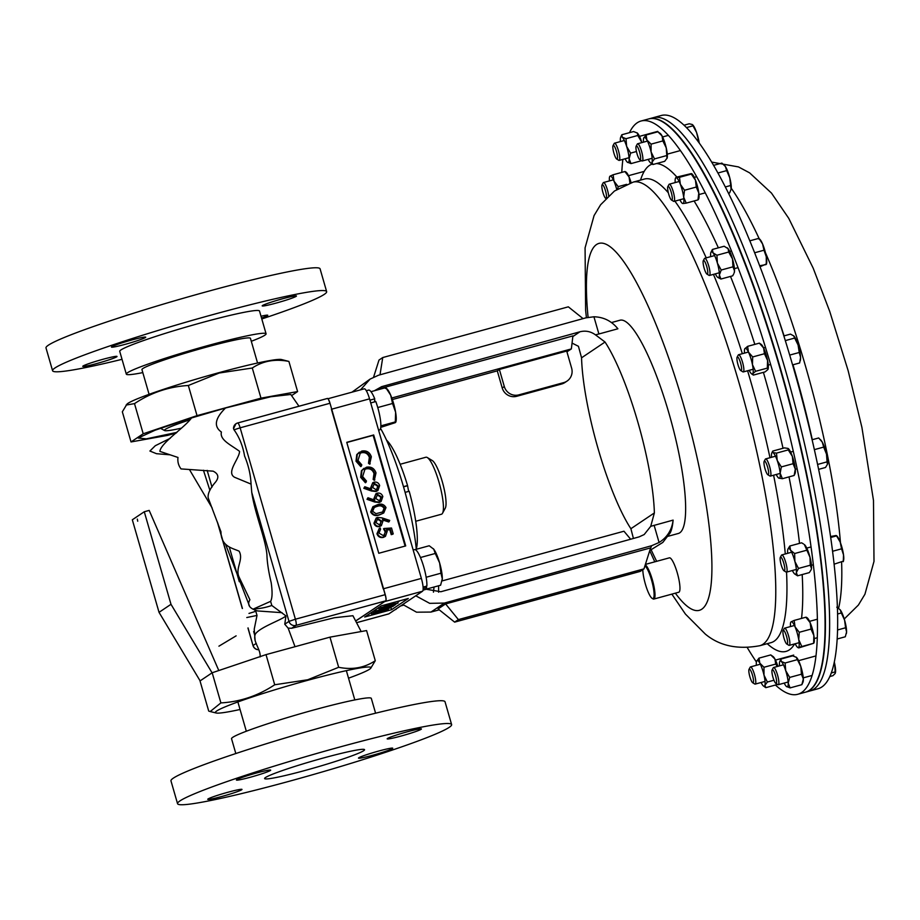 <?xml version="1.0" encoding="UTF-8"?>
<svg xmlns="http://www.w3.org/2000/svg" width="920" height="920" viewBox="0 0 920 920"><rect width="100%" height="100%" fill="white"/><g stroke="black" fill="none" stroke-linecap="round" stroke-linejoin="round"><path stroke-width="1.38" d="M181.412 428.156A51.704 3.496 -16.1 0 1 164.611 430.56A51.704 3.496 -16.1 0 1 189.623 419.899M372.404 755.32A17.825 1.208 -16.1 0 1 358.478 758.114A17.825 1.208 -16.1 0 1 378.81 751.019A17.825 1.208 -16.1 0 1 392.736 748.224A17.825 1.208 -16.1 0 1 372.404 755.32M221.662 796.513A17.825 1.208 -16.1 0 1 207.736 799.307A17.825 1.208 -16.1 0 1 228.068 792.212A17.825 1.208 -16.1 0 1 241.994 789.418A17.825 1.208 -16.1 0 1 221.662 796.513M250.343 777.239A17.825 1.208 -16.1 0 1 236.417 780.033A17.825 1.208 -16.1 0 1 256.749 772.938A17.825 1.208 -16.1 0 1 270.675 770.144A17.825 1.208 -16.1 0 1 250.343 777.239M401.097 736.046A17.825 1.208 -16.1 0 1 387.171 738.841A17.825 1.208 -16.1 0 1 407.502 731.745A17.825 1.208 -16.1 0 1 421.429 728.95A17.825 1.208 -16.1 0 1 401.097 736.046M323.921 757.85A52.014 3.519 163.9 0 0 264.603 778.55A52.014 3.519 163.9 0 0 305.233 770.408A52.014 3.519 163.9 0 0 364.55 749.708A52.014 3.519 163.9 0 0 323.921 757.85M451.616 724.581L445.038 701.787A142.635 9.637 163.9 0 0 333.626 724.12A142.635 9.637 163.9 0 0 170.97 780.896L177.548 803.678A142.635 9.637 163.9 0 0 288.96 781.344A142.635 9.637 163.9 0 0 451.616 724.581A142.635 9.637 163.9 0 0 340.204 746.913A142.635 9.637 163.9 0 0 177.548 803.678M375.59 713.195L371.312 698.383A72.737 4.922 163.9 0 0 314.49 709.78A72.737 4.922 163.9 0 0 231.541 738.725L235.819 753.549M261.533 318.055A17.825 1.208 163.9 0 0 267.478 315.617A17.825 1.208 163.9 0 0 267.777 315.272A17.825 1.208 163.9 0 0 261.015 316.238M296.159 296.332A17.825 1.208 163.9 0 0 296.459 295.987A17.825 1.208 163.9 0 0 280.772 299.276A17.825 1.208 163.9 0 0 262.499 305.532A17.825 1.208 163.9 0 0 262.2 305.877A17.825 1.208 163.9 0 0 277.886 302.599A17.825 1.208 163.9 0 0 296.159 296.332M145.417 337.536A17.825 1.208 163.9 0 0 145.716 337.191A17.825 1.208 163.9 0 0 130.03 340.469A17.825 1.208 163.9 0 0 111.757 346.736A17.825 1.208 163.9 0 0 111.458 347.081A17.825 1.208 163.9 0 0 127.144 343.792A17.825 1.208 163.9 0 0 145.417 337.536M116.725 356.81A17.825 1.208 163.9 0 0 117.024 356.466A17.825 1.208 163.9 0 0 101.338 359.743A17.825 1.208 163.9 0 0 83.064 366.01A17.825 1.208 163.9 0 0 82.765 366.355A17.825 1.208 163.9 0 0 98.451 363.066A17.825 1.208 163.9 0 0 116.725 356.81M250.447 338.353A56.465 3.818 163.9 0 0 250.435 338.296A56.465 3.818 163.9 0 0 200.698 348.703A56.465 3.818 163.9 0 0 142.887 368.529A56.465 3.818 163.9 0 0 141.945 369.61A56.465 3.818 163.9 0 0 141.956 369.656M122.026 359.317A142.635 9.637 -16.1 0 1 52.578 370.725A142.635 9.637 -16.1 0 1 54.97 367.966A142.635 9.637 -16.1 0 1 201.146 317.86A142.635 9.637 -16.1 0 1 326.646 291.617A142.635 9.637 -16.1 0 1 324.266 294.377A142.635 9.637 -16.1 0 1 261.798 318.964M52.578 370.725L46 347.944A142.635 9.637 -16.1 0 1 48.392 345.184A142.635 9.637 -16.1 0 1 194.58 295.078A142.635 9.637 -16.1 0 1 320.079 268.835L326.646 291.617M142.807 372.6A72.737 4.922 -16.1 0 1 126.304 374.129A72.737 4.922 -16.1 0 1 127.523 372.726A72.737 4.922 -16.1 0 1 202.078 347.173A72.737 4.922 -16.1 0 1 266.075 333.787A72.737 4.922 -16.1 0 1 264.856 335.19A72.737 4.922 -16.1 0 1 251.298 341.285M126.304 374.129L119.726 351.348A72.737 4.922 -16.1 0 1 120.945 349.933A72.737 4.922 -16.1 0 1 195.5 324.38A72.737 4.922 -16.1 0 1 259.498 310.994L266.075 333.787M415.725 521.26L441.462 514.234A29.532 6.072 -105.3 0 0 442.52 513.256L445.28 508.162A25.254 5.198 -105.3 0 0 442.255 481.585A25.254 5.198 -105.3 0 0 432.262 460.529L427.294 457.539A29.532 6.072 -105.3 0 0 425.891 457.24L400.142 464.278M442.52 513.256A29.532 6.072 -105.3 0 0 438.989 482.172A29.532 6.072 -105.3 0 0 427.294 457.539M364.124 388.884A11.891 2.449 74.7 0 1 364.274 388.815A11.891 2.449 74.7 0 1 369.541 398.843L331.395 409.262L340.48 440.749L383.226 588.834L421.371 578.404A11.891 2.449 74.7 0 1 422.533 591.238L388.872 613.847A11.891 2.449 74.7 0 1 388.723 613.916A11.891 2.449 74.7 0 1 388.55 613.928M356.937 620.218L378.798 605.532L355.971 620.747M422.533 591.238L384.376 601.657L378.798 605.532M346.748 442.324L378.775 553.276L405.709 545.916L373.681 434.964L346.748 442.324M369.541 398.843L421.371 578.404M381.351 605.843L364.688 617.032L391.621 609.672L408.284 598.483L381.351 605.843M393.219 533.887L391.77 534.29L390.367 529.414L386.446 529.667L387.205 531.277L385.457 536.337L383.893 537.027C380.753 537.648 378.614 536.441 377.487 533.404L379.247 528.459L380.202 527.953L380.57 529.23L378.959 533.082L383.571 535.739L385.687 531.438L384.054 528.482L391.529 528.022L393.219 533.887L392.679 534.244L391.241 534.646L389.838 529.782L386.63 529.977M385.457 536.337L383.364 537.395C380.213 538.004 378.085 536.797 376.959 533.761L379.247 528.459M384.307 535.452L385.158 531.794L383.525 528.839L384.054 528.482M389.24 521.606L382.455 519.374L383.019 520.823L381.374 525.619L380.063 526.205C377.327 526.688 375.463 525.584 374.463 522.916L376.211 517.995L377.499 517.408L382.053 517.891L389.712 520.409L388.7 521.962L382.731 520.007M381.374 525.619L379.534 526.562C376.797 527.045 374.934 525.952 373.934 523.273L376.211 517.995M381.075 501.561L379.247 502.504L374.635 501.986L367.011 499.318L367.954 497.743L374.831 500.158L374.291 498.686L375.912 493.741L377.2 493.154C379.948 492.706 381.823 493.833 382.823 496.535L381.075 501.561L379.776 502.147L375.164 501.63L367.551 498.962L367.954 497.743M374.291 500.514L373.75 499.042L375.912 493.741M374.865 479.952L373.692 479.055L374.532 473.213C373.163 469.453 370.565 467.889 366.735 468.522L364.918 469.326L362.641 476.56L366.471 481.034L365.953 482.379L361.203 476.962L361.962 470.396L366.459 467.21C371.162 466.417 374.336 468.315 376.004 472.903L374.325 480.309L373.152 479.412L374.003 473.581C372.634 469.809 370.035 468.245 366.206 468.878L364.653 469.522M365.953 482.379L365.412 482.747L360.663 477.33L361.422 470.752L364.009 468.303M370.197 463.806L369.035 462.921L369.874 457.079C368.506 453.318 365.907 451.754 362.077 452.375L360.26 453.192L357.983 460.425L361.813 464.899L361.296 466.244L356.546 460.828L357.305 454.261L361.801 451.065C366.505 450.271 369.679 452.168 371.346 456.768L369.667 464.174L368.494 463.277L369.346 457.435C367.977 453.675 365.378 452.111 361.548 452.743L359.996 453.376M361.296 466.244L360.755 466.601L356.005 461.184L356.764 454.618L359.352 452.168M405.11 546.077L373.14 435.321L346.805 442.52M377.901 490.555L376.061 491.51L371.45 490.992L363.837 488.313L364.78 486.737L371.657 489.152L371.116 487.68L372.738 482.735L374.026 482.16C376.774 481.7 378.649 482.827 379.649 485.53L377.901 490.555L376.602 491.142L371.99 490.624L364.377 487.956L364.78 486.737M371.116 489.509L370.576 488.037L372.738 482.735M383.721 512.992L379.5 514.901C375.59 516.361 372.646 515.384 370.668 511.991L372.841 506.77L377.223 504.827C381.098 503.309 384.031 504.229 386.009 507.587L383.721 512.992L380.029 514.544C376.119 515.993 373.175 515.028 371.209 511.623L373.382 506.414M398.003 601.99L399.751 600.806M390.908 607.211L391.621 609.672M392.564 604.992L396.405 603.497L390.873 604.463L383.019 607.706L380.949 607.729L391.264 604.244L398.061 603.06L393.3 604.888L392.311 604.083M391.264 604.244L390.966 603.209M397.808 601.335L398.061 603.06M385.077 606.096L384.732 604.911M380.351 606.51L380.765 607.936L380.558 606.372M384.226 607.28L384.042 606.625M379.385 608.948L395.657 604.497L394.139 605.521L379.109 609.132L378.948 607.453M379.109 609.132L378.672 607.637M391.529 606.636L386.342 608.178L391.644 606.659M388.125 608.051L376.13 610.96L389.953 606.832L393.219 606.303L388.125 608.051M377.096 611.029L376.13 610.96L375.739 609.603M384.629 608.499L377.798 610.512L384.755 608.534M389.953 606.832L389.769 606.222M374.82 612.019L390.954 607.66L376.291 612.191L388.32 609.431L371.645 614.146L383.928 610.558L373.336 613.007L386.25 609.005L374.82 612.019L374.382 610.523M375.096 611.823L374.67 610.328M373.405 612.973L372.968 611.466M373.336 613.007L372.91 611.512M371.921 613.962L371.496 612.467M371.645 614.146L371.209 612.651M388.366 609.396L388.113 608.545M376.315 489.842L378.189 485.863L374.463 483.425L372.623 487.519L376.315 489.842L377.073 489.497M376.797 489.659L377.648 486.22L373.922 483.782L374.463 483.425L373.727 483.759M379.488 500.836L381.363 496.857L377.637 494.419L375.797 498.525L379.488 500.836L380.247 500.503M379.971 500.664L380.822 497.225L377.108 494.787L377.637 494.419L376.901 494.753M377.603 506.103L374.313 507.426L372.657 511.278L375.969 513.682L382.835 511.911L384.583 508.024C382.938 505.494 380.604 504.861 377.603 506.103L374.049 507.621M384.583 508.024L384.042 508.38C382.398 505.85 380.075 505.218 377.062 506.46M382.536 512.106L384.042 508.38M380.121 524.756L380.96 521.306L377.292 519.064L377.821 518.707L375.923 522.594L379.626 524.941L381.489 520.95L377.821 518.707L377.039 519.064M379.626 524.941L380.409 524.584M383.571 535.739L384.583 535.29M668.242 536.233L678.293 533.485A110.538 22.724 -105.3 0 0 669.012 413.505A110.538 22.724 -105.3 0 0 620.022 320.217L611.49 322.552M654.373 512.934A110.538 22.724 -105.3 0 0 637.824 422.038A110.538 22.724 -105.3 0 0 605.038 342.033L581.555 357.811A110.538 22.724 -105.3 0 0 598.103 448.718A110.538 22.724 -105.3 0 0 630.89 528.712L654.373 512.934L650.727 526.32L644.184 534.554L639.124 536.877L440.841 591.744L426.029 589.214M649.773 550.528L662.814 542.432L670.243 532.806A110.538 22.724 -105.3 0 0 673.106 520.11L650.727 526.32M633.42 538.453L630.89 528.712M379.707 389.298L379.397 388.78L572.918 335.892L571.354 348.921L391.805 397.992M566.927 351.831L571.354 348.921M392.357 399.544L497.283 370.863L502.216 387.952L504.309 386.549A11.891 11.603 56.1 0 0 518.822 394.875L563.707 382.616A11.891 11.603 56.1 0 0 571.63 368.149L566.708 351.06L499.376 369.46L504.309 386.549M379.397 388.78L377.867 389.804M518.822 394.875L516.729 396.29L561.614 384.019L563.707 382.616M497.283 370.863L499.376 369.46M567.042 381.087L564.949 382.49A11.891 11.603 -123.9 0 1 561.614 384.019M516.729 396.29A11.891 11.603 -123.9 0 1 502.216 387.952M415.748 595.78L429.686 603.347L444.348 603.071L651.624 545.721L659.077 542.501L654.12 525.297M444.348 603.071L430.962 612.064L439.254 609.833M430.962 612.064L416.541 612.191L402.787 604.497M416.311 549.286A89.148 18.331 -105.3 0 0 380.558 428.375M454.629 622.127L438.127 608.925L445.591 603.922L650.612 547.894L643.977 568.882L458.39 619.597L454.629 622.127L640.216 571.4L643.977 568.882M650.06 549.608L651.624 545.721M374.359 390.758L381.639 386.653L579.933 331.786C585.545 330.395 590.72 331.407 595.458 334.846L605.038 342.033M360.49 389.85L370.093 379.097L378.58 375.199L585.844 317.848L593.929 316.779L598.897 333.983L617.883 328.785C611.696 321.068 603.716 317.055 593.929 316.779M581.555 357.811L578.438 346.288L572.056 343.091M598.897 333.983L595.458 334.846M351.957 392.173L370.093 379.097M659.077 542.501C667.253 537.337 671.933 529.874 673.106 520.11M445.591 603.922L458.39 619.597M373.612 377.073L378.994 360.065L382.743 357.546L568.33 306.832L583.084 318.619M380.006 374.808L382.743 357.546M433.435 592.169L434.056 587.017M630.648 539.223L623.967 531.219L442.037 580.934A17.825 3.668 -105.3 0 0 442.083 580.75A17.825 3.668 -105.3 0 0 442.29 578.806L440.611 585.223L425.937 589.237M438.587 592.204L438.598 585.775M797.732 694.289L805.333 692.219A297.148 61.099 -105.3 0 0 795.524 426.5A297.148 61.099 -105.3 0 0 666.31 124.326A297.148 61.099 -105.3 0 0 648.669 118.945L641.067 121.014A297.148 61.099 74.7 0 1 658.708 126.408A297.148 61.099 74.7 0 1 787.922 428.57A297.148 61.099 74.7 0 1 797.732 694.289A297.148 61.099 74.7 0 1 780.091 688.907A297.148 61.099 74.7 0 1 775.445 685.032M756.401 661.974A297.148 61.099 74.7 0 1 747.339 647.703M621.77 172.396A297.148 61.099 74.7 0 1 622.874 159.39M629.487 132.664A297.148 61.099 74.7 0 1 641.067 121.014M642.804 569.664A17.112 3.519 -105.3 0 0 646.047 586.316A17.112 3.519 -105.3 0 0 651.946 598.241A17.112 3.519 -105.3 0 0 652.154 598.38A17.112 3.519 -105.3 0 0 652.809 584.982A17.112 3.519 -105.3 0 0 644.955 565.834A17.112 3.519 -105.3 0 0 644.943 565.823M645.254 564.822A17.825 3.668 74.7 0 1 645.483 564.983A17.825 3.668 74.7 0 1 653.234 583.107A17.825 3.668 74.7 0 1 653.832 599.058A17.825 3.668 74.7 0 1 652.981 598.874L652.154 598.38M645.391 564.397L669.38 557.842A17.825 3.668 74.7 0 1 670.438 558.164A17.825 3.668 74.7 0 1 678.189 576.288A17.825 3.668 74.7 0 1 678.787 592.238L653.832 599.058M648.865 118.887A297.148 61.099 74.7 0 1 649.048 118.841A297.148 61.099 74.7 0 1 738.898 247.33A297.148 61.099 74.7 0 1 817.512 534.37A297.148 61.099 74.7 0 1 805.713 692.116A297.148 61.099 74.7 0 1 805.518 692.162M805.713 692.116L817.937 688.769A297.148 61.099 -105.3 0 0 820.49 478.515A297.148 61.099 -105.3 0 0 713 164.335A297.148 61.099 -105.3 0 0 661.284 115.495L653.246 117.691A297.148 61.099 74.7 0 1 743.095 246.18A297.148 61.099 74.7 0 1 821.709 533.232A297.148 61.099 74.7 0 1 809.91 690.966A297.148 61.099 -105.3 0 0 812.463 480.7A297.148 61.099 -105.3 0 0 704.961 166.52A297.148 61.099 -105.3 0 0 653.246 117.691L649.048 118.841M786.543 636.364A7.141 1.472 74.7 0 1 786.807 644.046A7.141 1.472 74.7 0 1 783.978 638.089A7.141 1.472 74.7 0 1 783.127 630.568A7.141 1.472 74.7 0 1 786.543 636.364M783.127 630.568L784.265 628.463A8.912 1.829 74.7 0 1 784.587 628.176A8.912 1.829 74.7 0 1 788.532 635.697A8.912 1.829 74.7 0 1 789.279 645.369A8.912 1.829 74.7 0 1 788.854 645.276L786.807 644.046M837.143 639.009L845.319 636.766L846.572 631.959L845.583 627.762L837.533 629.97M837.556 614.008L841.317 612.973L844.571 620.068L845.583 627.762M836.774 607.2L840.167 609.776L841.317 612.973M846.388 633.546A13.363 2.748 -105.3 0 0 846.411 633.42A13.363 2.748 -105.3 0 0 846.572 631.959A13.363 2.748 74.7 0 0 844.571 620.068A13.363 2.748 -105.3 0 0 840.167 609.776M806.449 617.308L807.162 617.814A13.363 2.748 74.7 0 1 810.163 622.69A13.363 2.748 74.7 0 1 813.855 635.49L813.625 643.298L798.502 647.427A13.363 2.748 74.7 0 1 797.571 647.3A13.363 2.748 74.7 0 1 795.179 643.758M798.502 647.427L798.502 647.427A13.363 2.748 -105.3 0 0 798.732 639.63A13.363 2.748 -105.3 0 0 795.041 626.819A13.363 2.748 -105.3 0 0 791.108 621.817A13.363 2.748 -105.3 0 0 790.74 622.299A13.363 2.748 -105.3 0 0 790.487 626.554M801.573 646.035L798.732 639.63L799.261 632.293L811.014 629.084L813.855 635.49A13.363 2.748 74.7 0 1 813.993 642.804A13.363 2.748 74.7 0 1 813.901 642.999M798.801 647.898L813.625 643.298M811.014 629.084L810.163 622.69L806.231 617.676M799.261 632.293L795.041 626.819L794.178 620.425L805.943 617.205M791.108 621.817L794.178 620.425M810.255 565.225L810.002 557.313L804.367 544.559A13.363 2.748 74.7 0 1 805.667 546.101A13.363 2.748 74.7 0 1 810.002 557.313A13.363 2.748 74.7 0 1 811.474 568.457L810.255 565.225L798.491 568.433L796.352 572.585A13.363 2.748 74.7 0 1 794.788 574.045A13.363 2.748 74.7 0 1 793.488 572.516A13.363 2.748 -105.3 0 1 792.384 570.515M794.788 574.045L797.571 575.816L796.352 572.585A13.363 2.748 -105.3 0 0 794.88 561.441A13.363 2.748 -105.3 0 0 790.544 550.229A13.363 2.748 -105.3 0 0 787.957 549.044A13.363 2.748 -105.3 0 0 787.681 550.16A13.363 2.748 -105.3 0 0 787.692 553.311M811.198 569.56L811.474 568.457A13.363 2.748 74.7 0 1 811.198 569.56A13.363 2.748 74.7 0 1 811.141 569.687M797.571 575.816L809.324 572.608L811.037 569.928M798.491 568.433L794.88 561.441L794.627 553.529L806.38 550.321M803.539 543.973L801.584 542.8L789.831 546.009L788.014 548.929M794.627 553.529L790.544 550.229L789.831 546.009M793.086 463.703L792.35 456.343L788.244 449.903L788.198 448.534A13.363 2.748 74.7 0 1 788.221 448.546A13.363 2.748 74.7 0 1 792.35 456.343A13.363 2.748 74.7 0 1 795.294 469.131L793.086 463.703L781.333 466.923L780.171 473.271A13.363 2.748 74.7 0 1 778.814 478.135L782.391 478.699L794.144 475.479L795.053 473.547A13.363 2.748 74.7 0 0 795.294 469.131L794.144 475.479M782.391 478.699L780.171 473.271A13.363 2.748 -105.3 0 0 777.227 460.483A13.363 2.748 -105.3 0 0 772.915 452.571A13.363 2.748 -105.3 0 0 771.799 453.031A13.363 2.748 -105.3 0 0 771.535 457.297M776.238 474.49A13.363 2.748 -105.3 0 0 778.63 478.032A13.363 2.748 -105.3 0 0 778.814 478.135L778.63 478.032M781.333 466.923L777.227 460.483L776.491 453.123L788.244 449.903M788.037 448.431L784.461 447.879L772.708 451.087L772.915 452.571L776.491 453.123M771.799 453.031L772.708 451.087M764.451 353.728L763.588 347.967L759.368 343.137L761.173 344.367A13.363 2.748 74.7 0 1 763.588 347.967A13.363 2.748 74.7 0 1 767.567 360.456L764.451 353.728L752.686 356.948L752.445 364.596A13.363 2.748 74.7 0 1 752.79 373.669L755.573 371.312L767.326 368.103L767.993 369.38A13.363 2.748 74.7 0 0 768.005 369.368L767.993 369.38M755.573 371.312L752.445 364.596A13.363 2.748 -105.3 0 0 748.466 352.107A13.363 2.748 -105.3 0 0 744.832 348.691A13.363 2.748 -105.3 0 0 744.751 348.853A13.363 2.748 -105.3 0 0 744.487 353.119M749.19 370.323A13.363 2.748 -105.3 0 0 751.582 373.853A13.363 2.748 -105.3 0 0 752.79 373.669L753.376 375.096L765.141 371.875L767.912 369.529M767.326 368.103L767.567 360.456A13.363 2.748 74.7 0 1 768.005 369.368M753.376 375.096L751.582 373.853M752.686 356.948L748.466 352.107L747.615 346.346L759.368 343.137M747.615 346.346L744.763 348.841M727.225 247.825A13.363 2.748 74.7 0 1 727.341 247.905A13.363 2.748 74.7 0 1 728.111 248.676A13.363 2.748 74.7 0 1 732.504 258.968L728.686 252.034L716.933 255.242L717.381 263.097A13.363 2.748 74.7 0 1 719.382 274.999L721.199 270.031L732.964 266.823L734.505 270.859A13.363 2.748 74.7 0 1 734.171 272.895L734.505 270.859A13.363 2.748 74.7 0 0 732.504 258.968L732.964 266.823M721.199 270.031L717.381 263.097A13.363 2.748 -105.3 0 0 712.977 252.816A13.363 2.748 -105.3 0 0 710.918 252.39A13.363 2.748 -105.3 0 0 710.585 254.426A13.363 2.748 -105.3 0 0 710.654 256.645M715.357 273.849A13.363 2.748 -105.3 0 0 716.979 276.609A13.363 2.748 -105.3 0 0 717.749 277.392A13.363 2.748 -105.3 0 0 719.382 274.999L720.935 279.036L732.688 275.827L733.734 273.873M717.865 277.46L720.935 279.036M728.686 252.034L728.111 248.676L724.155 246.249L712.402 249.458L710.918 252.39M716.933 255.242L712.977 252.816L712.402 249.458M691.679 173.696A13.363 2.748 74.7 0 1 691.874 173.822A13.363 2.748 74.7 0 1 695.451 180.113L691.265 174.098L679.5 177.307L680.328 184.242A13.363 2.748 74.7 0 1 683.675 197.144L684.514 190.256L696.268 187.047L698.797 193.016A13.363 2.748 74.7 0 1 698.706 198.823L698.372 199.571M684.514 190.256L680.328 184.242A13.363 2.748 -105.3 0 0 676.165 177.721A13.363 2.748 -105.3 0 0 675.464 178.308A13.363 2.748 -105.3 0 0 675.199 182.574M679.903 199.767A13.363 2.748 -105.3 0 0 682.295 203.308A13.363 2.748 -105.3 0 0 682.87 203.538A13.363 2.748 -105.3 0 0 683.675 197.144L686.205 203.124L697.969 199.905L698.797 193.016A13.363 2.748 74.7 0 0 695.451 180.113L696.268 187.047M682.87 203.538L686.205 203.124M691.299 173.592L676.2 177.227M679.5 177.307L676.165 177.721M657.869 131.79L662.043 135.895A13.363 2.748 74.7 0 0 660.181 133.411L657.869 131.79L646.105 134.998L646.909 140.024A13.363 2.748 74.7 0 1 651.107 151.984L651.084 144.141L662.848 140.921L666.23 147.844A13.363 2.748 74.7 0 1 667.149 158.044A13.363 2.748 74.7 0 1 667.011 158.412A13.363 2.748 74.7 0 1 667 158.447L666.23 147.844A13.363 2.748 74.7 0 0 662.043 135.895L662.848 140.921M651.084 144.141L646.909 140.024A13.363 2.748 -105.3 0 0 643.77 137.896A13.363 2.748 -105.3 0 0 643.632 138.276A13.363 2.748 -105.3 0 0 643.505 142.163M648.209 159.367A13.363 2.748 -105.3 0 0 648.749 160.425A13.363 2.748 -105.3 0 0 650.601 162.898A13.363 2.748 -105.3 0 0 652.015 162.173A13.363 2.748 -105.3 0 0 651.107 151.984L654.488 158.907L666.252 155.687M650.601 162.898L652.912 164.53L664.677 161.322L667.149 158.044M652.912 164.53L652.015 162.173L654.488 158.907M646.105 134.998L643.632 138.276M637.088 132.825L637.043 132.802A13.363 2.748 74.7 0 1 637.088 132.825A13.363 2.748 74.7 0 1 637.353 133.055L633.581 131.548L621.817 134.757L622.231 137.184A13.363 2.748 74.7 0 1 626.623 146.372L626.014 138.701L637.767 135.481L641.757 142.232A13.363 2.748 74.7 0 1 641.872 142.612L641.757 142.232A13.363 2.748 74.7 0 0 637.353 133.055L637.767 135.481M626.014 138.701L622.231 137.184A13.363 2.748 -105.3 0 0 620.667 137.31A13.363 2.748 -105.3 0 0 620.333 140.461A13.363 2.748 -105.3 0 0 620.402 141.576M625.106 158.78A13.363 2.748 -105.3 0 0 627.221 162.081A13.363 2.748 -105.3 0 0 627.497 162.311A13.363 2.748 -105.3 0 0 629.119 158.815A13.363 2.748 -105.3 0 0 626.623 146.372L630.602 153.111L636.444 151.524M627.221 162.081L631.005 163.599L641.585 160.701M631.005 163.599L629.119 158.815L630.602 153.111M621.817 134.757L620.667 137.31M609.419 180.895A13.363 2.748 -105.3 0 1 609.684 176.64A13.363 2.748 -105.3 0 1 610.04 176.157L610.04 176.157A13.363 2.748 74.7 0 1 613.973 181.159L613.111 174.765L624.875 171.545L629.096 177.031A13.363 2.748 74.7 0 1 631.12 182.723M616.722 189.497A13.363 2.748 -105.3 0 0 613.973 181.159L618.194 186.633L626.601 184.345M625.381 171.649L626.094 172.155A13.363 2.748 74.7 0 1 629.096 177.031L629.958 183.425M617.722 188.853L618.194 186.633M610.04 176.157L613.111 174.765M777.561 684.445L765.808 687.665L764.911 685.308A13.363 2.748 -105.3 0 1 763.485 686.032A13.363 2.748 -105.3 0 1 761.633 683.548A13.363 2.748 74.7 0 1 761.093 682.49M773.95 680.236L767.372 682.03L764.911 685.308A13.363 2.748 -105.3 0 0 763.991 675.107A13.363 2.748 -105.3 0 0 759.805 663.159A13.363 2.748 -105.3 0 0 756.654 661.031A13.363 2.748 -105.3 0 0 756.527 661.399A13.363 2.748 -105.3 0 0 756.389 665.298M767.372 682.03L763.991 675.107L763.968 667.264L759.805 663.159L758.988 658.133L770.753 654.913L773.076 656.546A13.363 2.748 74.7 0 1 774.928 659.03A13.363 2.748 74.7 0 1 777.86 666.333M758.988 658.133L756.527 661.399M765.808 687.665L763.485 686.032M777.319 666.471L775.732 664.056L774.928 659.03L770.753 654.913M763.968 667.264L775.732 664.056M801.849 684.687L803.332 678.983L801.446 674.21L800.837 666.54L796.133 657.11A13.363 2.748 74.7 0 1 796.168 657.133A13.363 2.748 74.7 0 1 796.444 657.363A13.363 2.748 74.7 0 1 800.837 666.54A13.363 2.748 74.7 0 1 803.332 678.983A13.363 2.748 74.7 0 1 802.999 682.134L801.849 684.687L790.096 687.895L786.312 686.389A13.363 2.748 74.7 0 1 784.196 683.077M786.312 686.389A13.363 2.748 -105.3 0 0 786.588 686.619A13.363 2.748 -105.3 0 0 788.21 683.123A13.363 2.748 -105.3 0 0 785.714 670.668A13.363 2.748 -105.3 0 0 781.321 661.491A13.363 2.748 -105.3 0 0 779.757 661.618A13.363 2.748 -105.3 0 0 779.424 664.769A13.363 2.748 -105.3 0 0 779.493 665.884M790.096 687.895L788.21 683.123L789.693 677.419L785.714 670.668L785.105 662.998L781.321 661.491L780.907 659.065L792.66 655.856L796.444 657.363M780.907 659.065L779.757 661.618M789.693 677.419L801.446 674.21M785.105 662.998L796.858 659.789M782.897 560.567A7.141 1.472 74.7 0 1 784.748 567.904A7.141 1.472 74.7 0 1 784.012 570.803A7.141 1.472 74.7 0 1 782.034 567.398A7.141 1.472 74.7 0 1 780.332 557.324A7.141 1.472 74.7 0 1 782.897 560.567M780.332 557.324L781.471 555.22A8.912 1.829 74.7 0 1 781.793 554.921A8.912 1.829 74.7 0 1 784.679 559.256A8.912 1.829 74.7 0 1 786.485 572.125A8.912 1.829 74.7 0 1 786.071 572.033L784.012 570.803M834.095 564.19L842.731 561.338M832.554 551.275L841.558 548.826L843.536 554.944L843.26 561.683M830.691 537.476L836.556 535.877L840.178 542.041L841.558 548.826M830.553 536.521L836.027 535.52M843.318 561.568L843.628 560.165A13.363 2.748 -105.3 0 0 843.536 554.944A13.363 2.748 74.7 0 0 840.178 542.041A13.363 2.748 -105.3 0 0 837.062 536.164L836.579 535.647M765.831 462.507A7.141 1.472 74.7 0 1 768.43 470.695A7.141 1.472 74.7 0 1 767.866 474.777A7.141 1.472 74.7 0 1 766.808 473.409A7.141 1.472 74.7 0 1 764.474 466.612A7.141 1.472 74.7 0 1 764.175 461.311A7.141 1.472 74.7 0 1 765.831 462.507M764.175 461.311L765.325 459.195A8.912 1.829 74.7 0 1 765.635 458.907A8.912 1.829 74.7 0 1 767.383 460.701A8.912 1.829 74.7 0 1 770.466 470.062A8.912 1.829 74.7 0 1 770.339 476.1A8.912 1.829 74.7 0 1 769.913 476.008L767.866 474.777M817.604 464.45L827.08 461.851L827.425 464.358L825.505 467.486L818.627 469.361M814.372 449.638L823.676 447.097L826.505 454.169L827.08 461.851M812.119 439.748L818.696 437.954L822.307 442.209L823.676 447.097M827.471 464.151L827.471 464.163A13.363 2.748 -105.3 0 0 826.505 454.169A13.363 2.748 74.7 0 0 822.307 442.209A13.363 2.748 -105.3 0 0 820.916 440.139A13.363 2.748 -105.3 0 0 820.709 439.944M737.932 357.132A7.141 1.472 74.7 0 1 741.129 365.24A7.141 1.472 74.7 0 1 740.807 370.61A7.141 1.472 74.7 0 1 740.6 370.449A7.141 1.472 74.7 0 1 737.748 363.791A7.141 1.472 74.7 0 1 737.127 357.132A7.141 1.472 74.7 0 1 737.932 357.132M737.127 357.132L738.277 355.028A8.912 1.829 74.7 0 1 738.587 354.729A8.912 1.829 74.7 0 1 739.277 355.028A8.912 1.829 74.7 0 1 743.061 364.24A8.912 1.829 74.7 0 1 743.291 371.933A8.912 1.829 74.7 0 1 742.865 371.841L740.807 370.61M789.716 355.085L799.25 352.486L800.572 357.409L799.641 362.963L792.591 364.883M785.323 340.607L794.65 338.065L798.077 344.966L799.25 352.486M783.874 335.926L790.464 334.121L793.856 335.961A13.363 2.748 74.7 0 1 798.077 344.966A13.363 2.748 -105.3 0 1 800.572 357.409A13.363 2.748 -105.3 0 1 800.423 359.973L800.227 360.87M793.684 335.788L794.65 338.065M703.466 260.475A7.141 1.472 74.7 0 1 706.721 266.455A7.141 1.472 74.7 0 1 707.411 274.171A7.141 1.472 74.7 0 1 706.985 274.137A7.141 1.472 74.7 0 1 704.019 267.708A7.141 1.472 74.7 0 1 703.306 260.659A7.141 1.472 74.7 0 1 703.466 260.475M703.306 260.659L704.444 258.555A8.912 1.829 74.7 0 1 704.639 258.313A8.912 1.829 74.7 0 1 704.766 258.267A8.912 1.829 74.7 0 1 708.791 266.087A8.912 1.829 74.7 0 1 709.573 275.402A8.912 1.829 74.7 0 1 709.458 275.459A8.912 1.829 74.7 0 1 709.032 275.367L706.985 274.137M754.641 252.77L763.991 250.217L766.279 256.772L766.303 263.948L760.058 266.765M759.678 265.765L766.049 264.569M749.834 240.821L758.908 238.337L762.577 243.961L763.991 250.217M758.655 238.958L758.908 238.337M759.011 238.406L760.035 239.499A13.363 2.748 74.7 0 1 762.577 243.961A13.363 2.748 -105.3 0 1 766.279 256.772A13.363 2.748 -105.3 0 1 766.59 263.511L766.452 264.166M667.655 187.243A7.141 1.472 74.7 0 1 667.839 186.587A7.141 1.472 74.7 0 1 670.692 190.601A7.141 1.472 74.7 0 1 672.29 199.237A7.141 1.472 74.7 0 1 671.519 200.054A7.141 1.472 74.7 0 1 668.806 194.488A7.141 1.472 74.7 0 1 667.655 187.243M667.839 186.587L668.978 184.483A8.912 1.829 74.7 0 1 669.3 184.184A8.912 1.829 74.7 0 1 672.831 190.348A8.912 1.829 74.7 0 1 674.544 200.272A8.912 1.829 74.7 0 1 674.004 201.388A8.912 1.829 74.7 0 1 673.578 201.296L671.519 200.054M717.933 173.006L726.685 170.614L729.755 177.767L731.124 189.486A13.363 2.748 -105.3 0 0 731.135 189.428A13.363 2.748 -105.3 0 0 731.216 188.899L729.629 192.901L728.479 193.211M725.328 186.955L730.56 185.518M713.598 165.358L721.889 163.093L725.42 166.543L726.685 170.614M724.477 165.324A13.363 2.748 74.7 0 1 724.569 165.416A13.363 2.748 74.7 0 1 725.42 166.543A13.363 2.748 -105.3 0 1 729.755 177.767A13.363 2.748 -105.3 0 1 731.216 188.899M635.984 148.603A7.141 1.472 74.7 0 1 636.145 146.176A7.141 1.472 74.7 0 1 638.549 148.994A7.141 1.472 74.7 0 1 640.584 157.067A7.141 1.472 74.7 0 1 639.825 159.655A7.141 1.472 74.7 0 1 635.984 148.603M636.145 146.176L637.284 144.072A8.912 1.829 74.7 0 1 637.606 143.773A8.912 1.829 74.7 0 1 640.596 148.373A8.912 1.829 74.7 0 1 642.838 157.653A8.912 1.829 74.7 0 1 642.309 160.977A8.912 1.829 74.7 0 1 641.884 160.885L639.825 159.655M686.481 127.604L693.013 125.81L696.555 132.411L699.073 142.796M696.911 139.874L697.855 139.621M684.031 125.2L689.23 123.786L692.242 124.487L693.013 125.81L692.242 124.487M699.234 143.025A13.363 2.748 -105.3 0 0 696.555 132.411A13.363 2.748 -105.3 0 0 692.875 125.016A13.363 2.748 -105.3 0 0 692.771 124.901M613.237 150.42A7.141 1.472 74.7 0 1 613.042 145.59A7.141 1.472 74.7 0 1 614.985 147.361A7.141 1.472 74.7 0 1 617.124 154.065A7.141 1.472 74.7 0 1 616.733 159.068A7.141 1.472 74.7 0 1 613.237 150.42M613.042 145.59L614.192 143.485A8.912 1.829 74.7 0 1 614.502 143.186A8.912 1.829 74.7 0 1 619.275 154.065A8.912 1.829 74.7 0 1 619.206 160.39A8.912 1.829 74.7 0 1 618.78 160.298L616.733 159.068M605.9 198.455A7.141 1.472 74.7 0 1 605.74 198.386A7.141 1.472 74.7 0 1 602.91 192.429A7.141 1.472 74.7 0 1 602.059 184.908A7.141 1.472 74.7 0 1 605.475 190.704A7.141 1.472 74.7 0 1 606.452 197.88M602.059 184.908L603.198 182.804A8.912 1.829 74.7 0 1 603.52 182.517A8.912 1.829 74.7 0 1 607.464 190.037A8.912 1.829 74.7 0 1 608.672 195.73M753.48 680.19A7.141 1.472 74.7 0 1 752.721 682.778A7.141 1.472 74.7 0 1 748.869 671.726A7.141 1.472 74.7 0 1 749.029 669.311A7.141 1.472 74.7 0 1 751.433 672.129A7.141 1.472 74.7 0 1 753.48 680.19M749.029 669.311L750.179 667.195A8.912 1.829 74.7 0 1 750.49 666.908A8.912 1.829 74.7 0 1 753.48 671.508A8.912 1.829 74.7 0 1 755.722 680.788A8.912 1.829 74.7 0 1 755.193 684.1A8.912 1.829 74.7 0 1 754.768 684.02L752.721 682.778M776.216 678.373A7.141 1.472 74.7 0 1 775.813 683.365A7.141 1.472 74.7 0 1 772.328 674.728A7.141 1.472 74.7 0 1 772.133 669.898A7.141 1.472 74.7 0 1 774.077 671.669A7.141 1.472 74.7 0 1 776.216 678.373M772.133 669.898L773.271 667.793A8.912 1.829 74.7 0 1 773.593 667.494A8.912 1.829 74.7 0 1 778.366 678.373A8.912 1.829 74.7 0 1 778.297 684.698A8.912 1.829 74.7 0 1 777.871 684.606L775.813 683.365M829.794 676.545L832.933 675.682L835.164 673.486L835.13 671.91L835.164 673.486M831.243 672.969L835.13 671.91L834.819 664.412A13.363 2.748 -105.3 0 0 834.279 662.02M834.244 662.193L834.819 664.412A13.363 2.748 74.7 0 1 835.429 672.738A13.363 2.748 74.7 0 1 835.394 672.876M405.099 492.372L409.193 491.245A59.432 12.225 74.7 0 1 416.277 548.987M386.538 440.128A59.432 12.225 74.7 0 1 407.548 485.553L408.641 491.406M403.478 486.668L407.548 485.553M407.042 485.886L403.535 486.852M400.614 605.958L403.5 605.164M394.99 609.73L395.623 609.557A20.654 4.244 -105.3 0 0 396.416 608.775M374.555 401.89L374.75 398.831A20.654 4.244 -105.3 0 0 368.586 390.103L366.321 390.724M378.591 430.192L379.477 429.95A20.654 4.244 -105.3 0 0 375.808 401.557L370.725 402.937M369.921 400.154L374.75 398.831M377.752 407.537L392.564 403.489L395.611 412.24L395.301 422.648L380.73 427.374M380.846 425.868L395.657 421.82L395.301 422.648M370.978 391.69L385.791 387.642L390.678 395.151L392.564 403.489M375.233 401.706L374.659 400.349M385.445 388.47L385.791 387.642M385.928 387.734L387.285 389.195A17.825 3.668 74.7 0 1 390.678 395.151A17.825 3.668 -105.3 0 1 395.611 412.24A17.825 3.668 -105.3 0 1 396.037 421.233L395.841 422.107M423.096 587.098L426.857 586.063A20.654 4.244 -105.3 0 0 422.579 563.155A20.654 4.244 -105.3 0 0 414.632 549.62L413.183 550.01M423.039 590.145L425.523 589.467A20.654 4.244 -105.3 0 0 426.661 587.615L426.167 586.259M423.166 588.57L426.661 587.615M240.051 709.492A80.971 5.474 -16.1 0 1 216.131 712.988A80.971 5.474 -16.1 0 1 307.751 680.294A80.971 5.474 -16.1 0 1 370.633 668.391A80.971 5.474 -16.1 0 1 348.542 678.178M375.279 660.709L366.585 630.568L329.969 637.146L266.018 654.626L212.186 672.761L200.019 680.938L208.713 711.079L210.197 711.539L220.892 702.903C240.154 701.822 258.094 695.773 274.712 684.768L307.763 679.754L338.663 667.287C352.233 670.036 364.435 667.851 375.279 660.709L370.633 668.391M143.209 433.768L131.031 441.945L122.337 411.803L126.983 404.122A80.971 5.474 -16.1 0 1 218.96 372.669A80.971 5.474 -16.1 0 1 281.486 359.524L288.903 361.433C275.207 358.708 262.993 360.893 252.287 368.011L219.236 373.014L188.335 385.491L197.03 415.633L143.209 433.768L134.504 403.627C150.926 392.679 168.866 386.63 188.335 385.491M329.969 637.146L338.663 667.287M266.018 654.626L274.712 684.768M212.186 672.761L220.892 702.903M131.031 441.945L167.647 435.367L176.203 433.032M291.801 395.473L297.597 391.575L288.903 361.433M297.597 391.575L260.981 398.153L252.287 368.011M260.981 398.153L197.03 415.633M126.074 405.065L134.504 403.627M144.279 511.75L170.993 604.302L159.033 612.341L132.319 519.788L144.279 511.75L149.178 510.404L218.707 670.323M361.157 631.545L352.923 615.721L334.466 617.711L291.674 628.256L288.132 628.13L284.763 624.22L285.959 615.905L271.814 605.486C265.512 607.625 259.428 608.775 253.575 608.936L270.618 601.346C272.332 598.299 272.515 592.101 271.204 582.74C268.513 571.504 267.087 562.062 266.915 554.415C265.144 537.337 254.955 513.923 251.746 492.372L251.056 484.092C250.631 474.662 248.469 465.324 244.593 456.078C242.868 445.959 239.349 437.207 234.025 429.812L233.519 428.662L235.945 423.763A5.704 5.566 -123.9 0 1 237.544 423.027A5.704 1.173 74.7 0 1 237.613 422.993A5.704 1.173 74.7 0 1 240.143 427.811L329.912 403.282A5.704 1.173 -105.3 0 0 327.382 398.463A5.704 1.173 74.7 0 1 327.474 398.44A5.704 1.173 74.7 0 1 330.004 403.259L385.25 594.665A5.704 1.173 74.7 0 1 385.802 600.829L384.686 601.577M298.966 406.226L290.789 394.473L270.848 396.738L225.515 407.997L191.486 417.967C184.966 427.317 160.448 443.267 159.907 451.398L177.997 457.47C177.433 461.679 178.445 465.485 181.021 468.912L213.13 471.166C218.799 473.972 219.328 477.94 214.705 483.057C209.863 488.957 207.678 493.89 208.161 497.846L220.995 531.875C220.892 546.595 232.852 548.205 239.108 551.183C243.938 559.636 234.853 568.341 239.142 577.197L249.906 599.771C246.893 604.865 249.469 608.591 257.646 610.949L282.037 612.685M191.486 417.967L155.112 430.203L138.184 438.035L146.303 438.851L176.939 432.365M170.2 438.311L155.296 445.717L149.902 451.03L156.492 453.698L169.981 454.813M189.727 470.028L212.198 508.07M225.883 545.146L249.527 606.096M254.955 610.408L255.817 611.294L248.986 613.421M246.79 617.527L257.013 615.434L254.23 629.142L255.127 640.734M137.321 519.087L137.724 521.214M236.13 635.846L218.925 646.173M225.515 407.997C214.912 418.485 213.543 426.5 221.409 432.043C219.443 440.001 231.207 445.05 239.568 451.363C239.28 458.976 225.894 472.339 234.577 477.273L251.056 484.092M203.435 470.235L209.898 490.36M257.013 615.434L255.817 611.294M270.618 601.346L271.814 605.486M159.033 612.341L200.123 680.869M170.993 604.302L212.083 672.831M440.967 573.206L442.29 578.806A17.825 3.668 74.7 0 0 439.622 562.925L440.967 573.206L426.144 577.254M435.263 553.472L439.622 562.925A17.825 3.668 -105.3 0 0 433.745 549.205L435.263 553.472L420.452 557.52M415.104 549.608L429.214 545.755L433.745 549.205A17.825 3.668 -105.3 0 0 433.32 548.711A17.825 3.668 -105.3 0 0 433.285 548.676L433.745 549.205M356.914 622.575L388.872 613.847M572.838 336.559L579.933 331.786M381.639 386.653L376.337 390.218M671.853 594.124L685.411 614.065L705.283 634.053C719.452 645.897 737.633 649.784 759.805 645.713A240.281 49.404 74.7 0 0 751.881 430.836A240.281 49.404 74.7 0 0 647.381 186.495A240.281 49.404 74.7 0 0 633.121 182.137L644.345 179.066A240.281 49.404 74.7 0 1 658.605 183.425A240.281 49.404 74.7 0 1 668.345 192.809M674.9 201.135A240.281 49.404 74.7 0 1 706.226 257.864M713.437 274.378A240.281 49.404 74.7 0 1 742.336 353.705M747.592 370.76A240.281 49.404 74.7 0 1 769.994 457.711M773.605 475.214A240.281 49.404 74.7 0 1 785.289 553.966M786.543 572.113A240.281 49.404 74.7 0 1 771.029 642.643L771.397 642.585M656.523 163.541A252.689 51.957 74.7 0 1 667.782 168.475A252.689 51.957 74.7 0 1 676.879 177.042M694.094 200.962A252.689 51.957 74.7 0 1 718.359 247.836M730.503 276.425A252.689 51.957 74.7 0 1 754.825 344.379M763.404 372.358A252.689 51.957 74.7 0 1 783.023 448.27M789.026 476.882A252.689 51.957 74.7 0 1 799.503 543.363M802.194 574.551A252.689 51.957 74.7 0 1 801.527 618.412M794.592 643.919A252.689 51.957 74.7 0 1 771.006 646.829A252.689 51.957 74.7 0 1 767.222 643.678M588.087 317.32A190.175 39.1 74.7 0 1 610.317 246.847A190.175 39.1 74.7 0 1 698.418 463.714A190.175 39.1 74.7 0 1 687.999 606.855A190.175 39.1 74.7 0 1 675.349 593.17M656.661 561.315A190.175 39.1 74.7 0 1 651.176 549.849M640.538 180.113A252.689 51.957 74.7 0 1 652.234 164.07M838.591 608.304A240.281 49.404 -105.3 0 0 841.616 562.131M840.466 542.8A240.281 49.404 -105.3 0 0 765.405 252.597M759.069 238.464A240.281 49.404 -105.3 0 0 741.025 203.573A240.281 49.404 -105.3 0 0 731.273 188.278M812.303 439.702A240.281 49.404 -105.3 0 0 792.994 364.78M784.081 335.869A240.281 49.404 -105.3 0 0 777.745 316.859M285.959 615.905C281.474 620.068 259.704 627.221 255.311 634.179C252.448 641.481 260.866 648.968 260.118 656.914M288.132 628.13L295.021 646.702M234.025 429.812L240.143 427.811L295.4 619.217A5.704 1.173 74.7 0 1 295.952 625.381L385.71 600.852A5.704 1.173 -105.3 0 0 385.158 594.688L385.25 594.665M356.005 620.804L385.71 600.852A5.704 5.566 56.1 0 0 385.802 600.829M327.474 398.44A5.704 5.704 0 0 0 327.382 398.463A5.704 1.173 -105.3 0 0 327.313 398.498L237.705 422.993M284.763 624.22L288.983 621.38L295.4 619.217L385.158 594.688L330.004 403.259M254.759 635.294L253.655 631.499M239.28 581.67L229.344 547.25M211.991 487.128L207.161 470.384M248.043 627.911L253.011 645.598A5.704 5.704 0 0 0 258.773 649.716A5.704 5.566 56.1 0 1 253.115 645.483L256.312 643.333M251.746 492.372L288.983 621.38A5.704 5.566 56.1 0 0 295.952 625.381L291.674 628.256M217.752 522.997L242.431 608.488M233.519 428.662A5.704 5.566 -123.9 0 1 235.945 423.763A5.704 5.704 0 0 1 237.613 422.993L327.382 398.463M164.611 430.56L160.413 428.26M257.565 363.02L250.424 338.261M149.086 394.335L141.933 369.575M354.809 699.924L346.357 670.645M246.318 731.227L237.877 701.96M364.274 388.815L328.003 398.728M388.723 613.916L356.925 622.598M375.59 609.707L375.992 611.121M633.121 182.137L614.456 191.026L600.61 204.757L594.078 215.556L585.074 247.859L585.626 310.327L586.408 317.699M649.727 550.678L654.798 561.821M759.805 645.713L771.029 642.643M711.678 162.092L738.484 166.922L749.616 172.856L771.466 193.073L788.739 218.316L813.176 268.145L829.748 311.454L848.159 370.737L861.913 427.421L873.482 500.422L874 561.372L864.938 594.228L858.394 605.049L844.249 618.976M789.279 645.369L799.135 642.678M814.257 638.549L817.247 637.732M784.587 628.176L794.431 625.485M809.554 621.345L817.339 619.217M797.571 647.3L798.284 647.795M675.464 178.308L675.797 177.56M786.485 572.125L796.341 569.434M811.463 565.294L813.314 564.788M781.793 554.921L791.637 552.23M806.759 548.101L811.037 546.928M770.339 476.1L780.183 473.409M795.317 469.28L797.134 468.786M765.635 458.907L775.491 456.216M790.613 452.076L793.293 451.352M820.916 440.139L820.318 439.507M743.291 371.933L753.135 369.242M768.257 365.102L770.649 364.458M738.587 354.729L748.431 352.038M763.565 347.909L765.497 347.38M704.766 258.267L714.61 255.576M729.732 251.436L731.504 250.953M709.458 275.459L719.302 272.768M734.436 268.64L738.07 267.639M669.3 184.184L679.144 181.493M694.266 177.364L696.704 176.697M674.004 201.388L683.847 198.697M698.97 194.557L705.295 192.832M637.606 143.773L647.45 141.082M662.572 136.953L668.391 135.366M642.309 160.977L652.154 158.286M667.276 154.146L680.455 150.546M614.502 143.186L624.358 140.495M639.481 136.367L657.719 131.376M619.206 160.39L629.05 157.699M603.52 182.517L613.364 179.826M628.486 175.685L644.207 171.396M755.193 684.1L765.037 681.421M750.49 666.908L760.345 664.217M775.468 660.088L793.707 655.097M778.297 684.698L788.141 682.007M803.263 677.867L812.049 675.464M773.593 667.494L783.437 664.803M798.56 660.675L815.925 655.925M216.131 712.988L210.197 711.539M253.011 645.598L247.963 628.084M242.305 608.488L217.327 521.939"/></g></svg>
